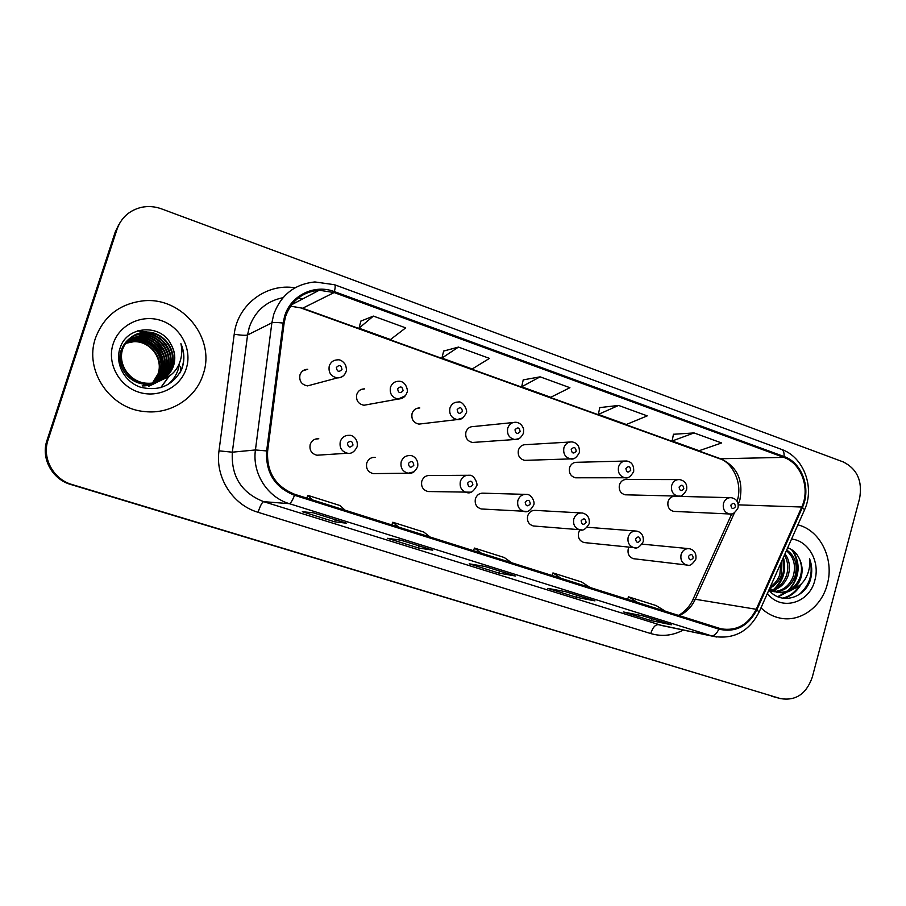 <?xml version="1.0" encoding="UTF-8"?>
<svg xmlns="http://www.w3.org/2000/svg" width="906" height="906" viewBox="0 0 906 906"><rect width="100%" height="100%" fill="white"/><g stroke="black" fill="none" stroke-linecap="round" stroke-linejoin="round"><path stroke-width="1.36" d="M372.525 457.507L375.22 457.371C371.098 457.156 368.266 459.036 366.749 463.023C365.786 468.595 367.938 472.117 373.181 473.612L375.571 473.589M467.077 475.299L430.157 475.514C426.092 475.265 423.306 477.134 421.8 481.12C420.871 486.567 422.921 490.033 427.972 491.528L429.852 491.584M524.88 494.359L483.645 493.192C479.659 492.909 476.907 494.767 475.424 498.742C474.506 504.076 476.488 507.485 481.358 508.979L482.864 509.07M580.973 512.932L535.763 510.406C531.833 510.112 529.138 511.947 527.666 515.91C526.782 521.143 528.685 524.495 533.385 525.978L534.619 526.08M579.999 529.863L578.594 532.649C577.722 537.779 579.568 541.086 584.11 542.558L585.129 542.66M628.968 547.179L628.243 548.957C627.394 554.008 629.172 557.258 633.577 558.719L634.427 558.809M315.277 439.127L318.776 438.742C314.597 438.561 311.732 440.463 310.203 444.45C309.218 450.135 311.46 453.736 316.919 455.22L320.045 455.016M360.622 389.739L364.552 388.867C360.735 388.912 358.13 390.78 356.771 394.461C355.843 400.395 358.232 403.997 363.952 405.254L367.632 404.586M416.658 408.436L419.818 407.949C416.024 407.938 413.442 409.795 412.071 413.498C411.165 419.285 413.442 422.819 418.912 424.11L421.856 423.759M513.204 422.536L473.612 426.533C469.863 426.488 467.303 428.323 465.933 432.037C465.05 437.677 467.224 441.165 472.479 442.468L474.857 442.298M569.772 442.037L526.012 444.642C522.298 444.552 519.772 446.375 518.413 450.101C517.541 455.616 519.636 459.036 524.687 460.361L526.635 460.293M624.687 461.052L577.065 462.298C573.407 462.173 570.905 463.974 569.557 467.7C568.708 473.102 570.712 476.465 575.582 477.802L577.201 477.802M678.016 479.591L626.827 479.5C623.215 479.353 620.746 481.143 619.421 484.869C618.594 490.157 620.519 493.476 625.219 494.801L626.578 494.835M729.874 497.654L675.344 496.284C671.788 496.114 669.364 497.892 668.05 501.607C667.235 506.794 669.104 510.055 673.645 511.38L674.789 511.437M302.842 370.814L307.757 369.263C303.929 369.376 301.324 371.267 299.965 374.903C299.014 381.018 301.539 384.688 307.519 385.899L312.174 384.654M95.538 337.938C83.85 370.395 110.192 409.082 144.915 411.584C170.69 414.574 196.002 398.074 203.193 374.189C215.911 338.618 182.57 296.783 143.635 300.803C119.988 303.544 103.952 315.922 95.538 337.938C83.85 370.395 110.192 409.082 144.915 411.584C170.69 414.574 196.002 398.074 203.193 374.189C215.911 338.618 182.57 296.783 143.635 300.803C119.988 303.544 103.952 315.922 95.538 337.938M760.972 607.858C766.408 613.079 772.614 616.465 779.568 617.994C799.839 622.75 821.606 607.133 827.28 584.313C834.483 559.206 820.304 530.214 797.869 524.857C820.304 530.214 834.483 559.206 827.28 584.313C821.606 607.133 799.839 622.75 779.568 617.994C772.614 616.465 766.408 613.079 760.972 607.858M285.571 316.5C291.438 300.554 302.661 291.8 319.218 290.237L334.121 292.547L783.803 457.383C801.414 463.283 810.485 488.594 801.753 507.02L756.238 609.296C748.277 624.755 736.555 631.267 721.063 628.821L294.812 494.336C275.571 486.635 266.511 472.219 267.632 451.075L284.099 323.227L285.571 316.5M284.631 316.171L283.125 323.068L266.647 450.939C265.503 472.615 274.79 487.405 294.518 495.288L718.866 629.149C735.491 632.864 748.175 626.374 756.929 609.67L802.422 507.417C811.368 488.538 802.082 462.592 784.041 456.545L334.405 291.619C314.552 283.827 290.656 295.39 284.631 316.171M118.924 224.394L115.187 232.117L46.965 440.475C40.702 458.243 52.152 479.308 70.691 484.461L780.598 698.628C795.808 701.051 806.363 693.928 812.263 677.246L859.59 498.515C862.659 481.154 857.212 468.957 843.248 461.924L161.517 208.867C154.813 206.421 148.04 205.922 141.223 207.383C129.309 210.396 121.268 217.621 117.112 229.048L48.052 439.988C41.721 457.983 53.307 479.319 72.072 484.54L780.134 698.492M46.965 440.475L47.508 440.237C41.212 458.119 52.729 479.308 71.381 484.506C52.729 479.308 41.212 458.119 47.508 440.237L116.138 230.588L48.052 439.988M119.898 222.819L116.138 230.588L119.898 222.819M694.041 432.932L672.15 441.007L699.126 450.724L721.595 442.966L694.041 432.932L673.452 434.28M618.594 405.435L598.345 414.416L626.352 424.506L647.235 415.865L618.594 405.435L599.761 407.598M373.385 316.092L359.002 328.199L390.486 339.546L405.695 327.87L373.385 316.092L360.86 321.098M458.459 347.089L441.935 358.074L472.207 368.98L489.466 358.391L458.459 347.089L443.646 351.075M540.123 376.839L521.663 386.794L550.757 397.281L569.919 387.7L540.123 376.839L523.215 379.886M671.357 624.766L651.086 620.587L623.453 611.969L643.056 615.921L671.357 624.766L642.954 615.899M432.74 550.157L418.481 547.983L387.44 538.289L400.837 540.18L432.74 550.157L400.769 540.169M346.534 523.192L334.642 521.811L302.321 511.72L313.272 512.796L346.534 523.192L313.216 512.785M594.959 600.882L576.522 597.314L547.813 588.356L565.525 591.675L594.959 600.882L565.435 591.663M515.48 576.023L499.047 573.124L469.206 563.815L484.846 566.443L515.48 576.023L484.767 566.431M499.047 573.124L499.636 571.086M576.522 597.314L577.088 595.299M334.642 521.811L335.288 519.693M418.481 547.983L419.104 545.899M651.086 620.587L651.64 618.617M521.663 386.794L523.238 379.807M441.935 358.074L443.657 350.996M359.002 328.199L360.882 321.018M598.345 414.416L599.783 407.519M672.15 441.007L673.464 434.2M511.765 562.83L504.246 557.507L474.45 548.073L473.487 550.746M481.528 553.283L474.45 548.073M430.124 537.054L423.793 532.048L392.785 522.241L391.822 524.959M398.64 527.111L392.785 522.241M345.107 510.214L340.056 505.559L307.78 495.344L306.806 498.119M312.31 499.863L307.78 495.344M590.236 587.598L581.629 581.992L552.954 572.92L552.014 575.537M561.165 578.424L552.954 572.92M665.717 611.425L656.103 605.559L628.504 596.827L627.564 599.387M637.745 602.603L628.504 596.827M771.527 696.182L780.598 698.628M180.736 371.347L180.554 366.602M126.081 342.343L135.787 340.124C152.57 339.342 165.787 357.417 160.271 372.706C158.437 378.221 154.881 382.615 149.603 385.899M125.934 342.559L135.39 340.441C152.14 339.659 165.322 357.689 159.818 372.944C158.018 378.357 154.53 382.706 149.377 385.979M126.693 341.539L137.406 338.844C154.337 338.063 167.667 356.307 162.106 371.732C160.249 377.292 156.659 381.72 151.347 385.039M126.534 341.743L136.999 339.161C153.895 338.391 167.202 356.59 161.642 371.981C159.818 377.44 156.319 381.822 151.121 385.129M127.338 340.747L139.048 337.542C156.138 336.76 169.581 355.175 163.963 370.747C161.959 376.692 158.063 381.335 152.253 384.654M127.168 340.939L138.641 337.87C155.685 337.089 169.105 355.458 163.499 370.996C161.528 376.851 157.712 381.437 152.027 384.756M128.018 339.976L140.736 336.205C157.972 335.435 171.528 354.02 165.866 369.739C163.85 375.741 159.909 380.418 154.054 383.77M127.848 340.169L140.305 336.545C157.508 335.764 171.041 354.314 165.379 369.988C163.273 376.25 159.116 381.03 152.933 384.348M128.743 339.24L142.446 334.858C159.841 334.076 173.522 352.853 167.791 368.708C163.137 380.124 154.586 385.877 142.14 385.956M128.561 339.422L142.016 335.197C159.365 334.416 173.023 353.147 167.304 368.969C165.175 375.288 160.985 380.112 154.745 383.453M169.762 367.666C165.073 379.184 156.432 384.993 143.873 385.073L143.431 385.299C155.968 385.209 164.586 379.421 169.263 367.927C175.039 351.958 161.257 333.046 143.748 333.816L144.19 333.476C161.744 332.695 175.549 351.653 169.762 367.666M162.729 379.421C168.018 376.115 171.63 371.517 173.59 365.639C175.798 358.221 174.903 351.098 170.917 344.269C160.77 323.351 127.18 325.832 120.339 347.315C114.36 362.91 124.179 381.732 140.407 387.168C158.992 391.607 172.74 385.696 181.664 369.421L182.299 367.598C184.767 359.523 184.303 351.539 180.906 343.646C182.661 351.709 181.653 359.354 177.859 366.602C174.473 372.706 169.433 376.987 162.729 379.421C157.995 382.241 152.899 383.51 147.44 383.261C130.147 382.842 117.429 364.529 122.65 349.206C126.783 338.527 134.564 332.819 145.968 332.072C163.68 331.29 177.61 350.441 171.778 366.602C167.032 378.232 158.324 384.087 145.639 384.178C128.505 383.759 115.911 365.628 121.087 350.452C125.187 339.886 132.888 334.223 144.19 333.476M170.917 344.269C174.801 351.313 175.605 358.493 173.306 365.786C168.527 377.508 159.762 383.408 146.987 383.487C129.728 383.068 117.044 364.801 122.253 349.523C126.387 338.867 134.133 333.17 145.515 332.423C163.193 331.641 177.089 350.747 171.268 366.873C166.534 378.47 157.848 384.314 145.198 384.404L145.639 384.178M125.515 343.181L134.201 341.381C150.838 340.599 163.941 358.504 158.471 373.657C156.772 378.799 153.522 382.989 148.709 386.228M125.379 343.397L133.805 341.687C150.407 340.916 163.488 358.776 158.029 373.895L152.468 383.045M129.309 338.697C133.726 335.537 138.539 333.906 143.748 333.816M113.159 343.872C106.738 363.102 118.777 385.82 138.505 392.094C158.142 398.663 180.396 387.485 186.285 368.493C192.457 349.591 180.974 327.281 161.483 320.667C142.095 313.77 119.286 324.541 113.159 343.872M163.692 350.69L157.361 342.593M137.304 339.161C149.309 340.86 157.587 347.292 162.151 358.459M180.906 343.646C184.971 354.121 184.564 363.986 179.682 373.227M137.44 330.916L146.727 332.06M148.244 332.513L155.413 335.798M159.818 338.991C164.348 342.842 167.644 347.689 169.716 353.555M171.019 358.81L171.313 366.737M171.132 368.334L170.487 371.675M168.901 376.375L160.69 387.7M157.202 345.367L162.706 353.453M165.051 360.248L165.741 368.833M165.594 370.509L164.994 374.008M164.79 374.835L164.246 376.67M179.535 362.944C178.629 371.381 174.801 378.583 168.063 384.552M137.995 330.747L147.633 332.094M149.309 332.627L157.508 336.851M163.963 342.774L167.757 348.368M170.838 356.5L171.619 365.707M171.461 367.485L170.826 371.132M169.162 376.205L160.86 387.643M781.957 560.667L781.55 574.461C779.443 580.78 775.491 585.367 769.692 588.243M780.836 563.181L779.885 574.268C778.175 579.557 774.992 583.736 770.338 586.794M784.992 553.838C789.454 559.976 790.542 567.122 788.265 575.253C785.423 583.215 780.247 588.266 772.75 590.384M771.867 590.576L769.545 590.859M784.381 555.197C787.96 561.222 788.684 567.836 786.578 575.05C783.928 582.615 779.047 587.564 771.957 589.919M771.074 590.157L769.228 590.497M786.691 549.999C795.094 555.729 797.892 564.415 795.094 576.046C791.493 585.593 785.128 590.848 775.989 591.799M775.128 591.822L769.692 591.006M786.374 550.735C793.735 556.726 796.068 565.095 793.373 575.854C789.964 585.004 783.894 590.225 775.174 591.505M774.302 591.573L771.64 591.493M768.877 590.089C780.53 604.812 803.837 598.764 810.145 580.678L810.61 579.093C812.399 572.071 812.048 565.253 809.556 558.628C810.349 565.287 809.103 571.709 805.83 577.903C802.942 583.136 798.764 586.85 793.316 589.036C797.178 585.978 799.828 581.89 801.255 576.771C802.852 570.327 802.195 564.257 799.262 558.572C801.855 564.359 802.195 570.384 800.292 576.658C795.717 588.141 787.858 593.317 776.714 592.196L769.33 589.081M793.316 589.036C788.741 592.23 783.781 593.373 778.413 592.433L769.67 588.3M767.405 593.396C780.938 611.641 809.59 603.328 814.879 580.146C820.281 561.675 808.379 540.565 791.55 539.081M799.262 558.572C796.691 553.079 792.818 549.5 787.654 547.836M809.556 558.628C813.577 573.011 810.043 585.038 798.945 594.698M799.454 585.525C795.072 592.275 789.443 596.499 782.58 598.187M791.38 549.478C800.451 560.678 798.99 581.131 787.099 591.233M785.717 592.388L777.642 596.692M782.909 558.526C785.445 570.474 782.456 580.712 773.951 589.228M801.323 583.883C796.963 591.595 790.995 596.408 783.407 598.322M792.977 550.554C800.972 564.381 799.636 577.666 788.956 590.395M787.144 592.026L778.175 596.918M783.407 557.405C786.385 569.161 783.86 579.478 775.808 588.345M738.186 504.551L739.93 499.614C743.452 480.339 737.212 466.794 721.199 458.98L302.627 308.233L290.611 306.126M334.121 292.547L302.627 308.233L290.577 306.171M718.866 629.149C716.612 633.838 714.109 636.057 711.346 635.797L289.274 503.645C267.327 497.19 252.061 473.192 255.435 449.954L271.868 322.83L273.703 314.473C280.905 294.914 294.643 284.076 314.914 281.947L334.541 284.722C335.413 285.141 335.367 287.44 334.405 291.619M283.012 297.678C266.353 301.109 255.107 310.973 249.263 327.281L247.565 334.994L232.332 452.185C231.053 476.397 241.506 492.898 263.691 501.675L662.331 625.65M283.125 323.068C277.202 322.355 273.442 322.276 271.868 322.83L247.565 334.994C245.571 335.548 241.121 335.299 234.212 334.246C237.474 304.699 266.511 282.932 295.05 287.802M683.271 630.044C672.762 635.638 661.912 636.816 650.723 633.554L258.063 512.298C260.215 505.763 262.094 502.218 263.691 501.675L289.274 503.645C290.667 503.408 292.423 500.622 294.518 495.288M716.725 637.02L658.254 624.653C655.174 624.642 652.671 627.609 650.723 633.554M756.929 609.67L759.047 612.184M258.063 512.298C232.751 504.97 215.096 477.485 219.003 450.848L232.332 452.185L255.435 449.954L266.647 450.939M802.422 507.417L804.551 509.829L804.268 510.474M784.041 456.545C784.336 452.604 783.452 450.214 781.38 449.353L334.631 284.756M219.003 450.848L234.212 334.246M117.112 229.048L115.187 232.117M72.072 484.54L70.691 484.461M302.717 298.912L298.436 297.87M679.081 615.65C686.295 612.399 691.697 606.941 695.287 599.251L734.426 512.841M756.238 609.296L695.287 599.251L692.773 599.908C688.232 610.055 678.73 615.548 678.22 615.378M801.753 507.02L738.22 504.857M783.803 457.383L719.704 458.764L301.823 308.312M719.443 458.674L719.704 458.764C730.723 461.471 742.965 481.177 737.507 499.908M345.865 372.23C344.269 376.001 341.449 377.893 337.406 377.915C330.95 376.59 328.232 372.604 329.252 365.967C330.724 362.015 333.521 359.976 337.666 359.852C340.248 359.433 342.876 361.098 345.537 364.835C346.624 369.07 346.828 371.267 346.126 371.437C344.71 375.548 341.811 377.7 337.406 377.915L307.519 385.899M336.364 367.474C337.1 371.8 338.969 372.457 341.97 369.421C341.234 365.095 339.365 364.45 336.364 367.474M340.305 441.528C341.958 437.202 345.039 435.14 349.546 435.333C351.902 434.88 358.64 438.685 357.1 446.805C354.529 451.834 351.347 453.974 347.553 453.238C341.664 451.607 339.24 447.711 340.305 441.528M353 445.084C352.264 440.78 350.407 440.157 347.428 443.227C348.164 447.541 350.022 448.153 353 445.084M405.322 395.775L398.198 399.048C392.049 397.666 389.467 393.759 390.463 387.315C391.947 383.317 394.733 381.301 398.844 381.256C407.122 381.086 408.3 393.068 406.941 392.615C405.503 396.771 402.592 398.912 398.198 399.048L363.952 405.254M397.643 388.855C398.357 393.113 400.18 393.748 403.079 390.758C402.366 386.488 400.554 385.854 397.643 388.855M462.887 417.859L457.292 419.569C451.415 418.164 448.957 414.325 449.931 408.051C451.403 404.042 454.178 402.038 458.255 402.049C462.921 400.463 468.538 411.539 466.035 413.204C463.646 418.006 460.724 420.124 457.292 419.569L418.912 424.11M457.168 409.625C457.858 413.827 459.625 414.438 462.445 411.471C461.754 407.27 459.988 406.658 457.168 409.625M519.025 438.663L514.744 439.512C509.104 438.085 506.771 434.314 507.722 428.198C509.183 424.178 511.924 422.196 515.956 422.253C519.784 422.74 522.343 425.05 523.645 429.184L523.475 433.215C520.916 438.108 518.005 440.203 514.744 439.512L472.479 442.468M515.004 429.806C515.684 433.94 517.394 434.54 520.135 431.596C519.466 427.462 517.745 426.862 515.004 429.806M573.917 458.504L570.61 458.9C565.208 457.462 562.977 453.759 563.906 447.791C565.355 443.77 568.062 441.8 572.026 441.901C577.416 442.864 579.851 446.454 579.33 452.672C576.624 457.632 573.725 459.716 570.61 458.9L524.687 460.361M571.222 449.421C571.89 453.498 573.555 454.087 576.227 451.165C575.559 447.088 573.894 446.511 571.222 449.421M401.211 461.732C402.853 457.405 405.888 455.356 410.327 455.593C412.343 455.14 419.07 458.708 417.621 466.862C414.903 471.958 411.743 474.087 408.142 473.215C402.49 471.596 400.192 467.756 401.211 461.732M413.815 465.265C413.102 461.018 411.301 460.418 408.402 463.464C409.116 467.7 410.916 468.3 413.815 465.265M414.031 471.811L408.142 473.215L373.181 473.612M460.384 481.358C462.003 477.032 464.993 475.004 469.353 475.288C474.087 474.336 478.606 484.823 476.42 486.352C473.487 491.562 470.35 493.657 467.02 492.626C461.596 491.007 459.387 487.247 460.384 481.358M472.887 484.857C472.196 480.69 470.44 480.101 467.621 483.113C468.323 487.292 470.078 487.881 472.887 484.857M471.097 492.185L427.972 491.528M517.892 500.429C519.489 496.114 522.434 494.11 526.703 494.416C531.052 494.008 535.571 502.049 533.577 505.299C530.52 510.554 527.405 512.626 524.257 511.505C519.047 509.897 516.918 506.205 517.892 500.429M530.293 503.906C529.625 499.795 527.915 499.229 525.186 502.218C525.854 506.329 527.564 506.896 530.293 503.906M527.167 511.414L481.358 508.979M162.854 364.959C160.77 354.167 154.847 345.956 145.085 340.339M627.552 477.598L624.981 477.756C619.783 476.318 617.632 472.683 618.549 466.85C619.976 462.819 622.649 460.871 626.556 461.007C631.663 461.754 634.041 465.276 633.656 471.596C630.735 476.669 627.847 478.719 624.981 477.756L575.582 477.802M625.899 468.504C626.544 472.524 628.164 473.091 630.769 470.203C630.123 466.182 628.504 465.616 625.899 468.504M679.93 496.069L677.881 496.103C672.875 494.676 670.814 491.097 671.708 485.39C673.124 481.369 675.74 479.433 679.591 479.602C685.185 480.792 687.495 484.268 686.533 490.021C683.532 495.118 680.644 497.145 677.881 496.103L625.219 494.801M679.092 487.066C679.727 491.029 681.301 491.573 683.826 488.719C683.203 484.755 681.629 484.212 679.092 487.066M731.04 513.985L729.387 513.974C724.562 512.547 722.58 509.025 723.452 503.43C724.845 499.421 727.416 497.507 731.199 497.688C736.589 498.753 738.866 502.184 737.994 507.96C734.936 513.056 732.071 515.061 729.387 513.974L673.645 511.38M730.87 505.129C731.482 509.036 733.011 509.568 735.468 506.737C734.857 502.83 733.328 502.298 730.87 505.129M573.804 518.968C575.378 514.676 578.266 512.694 582.456 513.011C587.62 514.404 589.863 517.972 589.172 523.725C586.001 529.002 582.92 531.052 579.931 529.851C574.902 528.255 572.864 524.631 573.804 518.968M586.114 522.434C585.457 518.379 583.792 517.824 581.131 520.78C581.799 524.834 583.453 525.389 586.114 522.434M582.071 529.908L533.385 525.978M628.186 537.009C629.738 532.739 632.558 530.769 636.669 531.109C641.607 532.252 643.804 535.763 643.249 541.641C640.01 546.941 636.952 548.957 634.087 547.7C629.228 546.125 627.269 542.558 628.186 537.009M640.395 540.44C639.749 536.443 638.141 535.91 635.548 538.844C636.193 542.841 637.813 543.374 640.395 540.44M635.718 547.802L584.11 542.558M681.097 554.563C682.614 550.304 685.389 548.356 689.409 548.708C694.347 549.987 696.499 553.441 695.865 559.093C692.58 564.381 689.557 566.375 686.782 565.072C682.093 563.509 680.202 560.01 681.097 554.563M693.203 557.971C692.58 554.03 691.018 553.509 688.492 556.409C689.126 560.35 690.689 560.871 693.203 557.971M688.073 565.185L633.577 558.719M737.337 500.554L737.065 501.46M319.218 290.237L291.63 304.733M662.411 625.661L713.475 636.386C733.973 639.613 749.228 631.403 759.251 611.743L804.551 509.829C814.992 487.303 803.724 456.918 781.38 449.353M302.491 299.025L298.3 297.972M693.079 599.228L731.754 513.883M316.919 455.22L347.553 453.238M776.714 592.196L778.413 592.433M587.235 527.247L635.446 531.007M642.116 544.132L688.39 548.606"/></g></svg>
